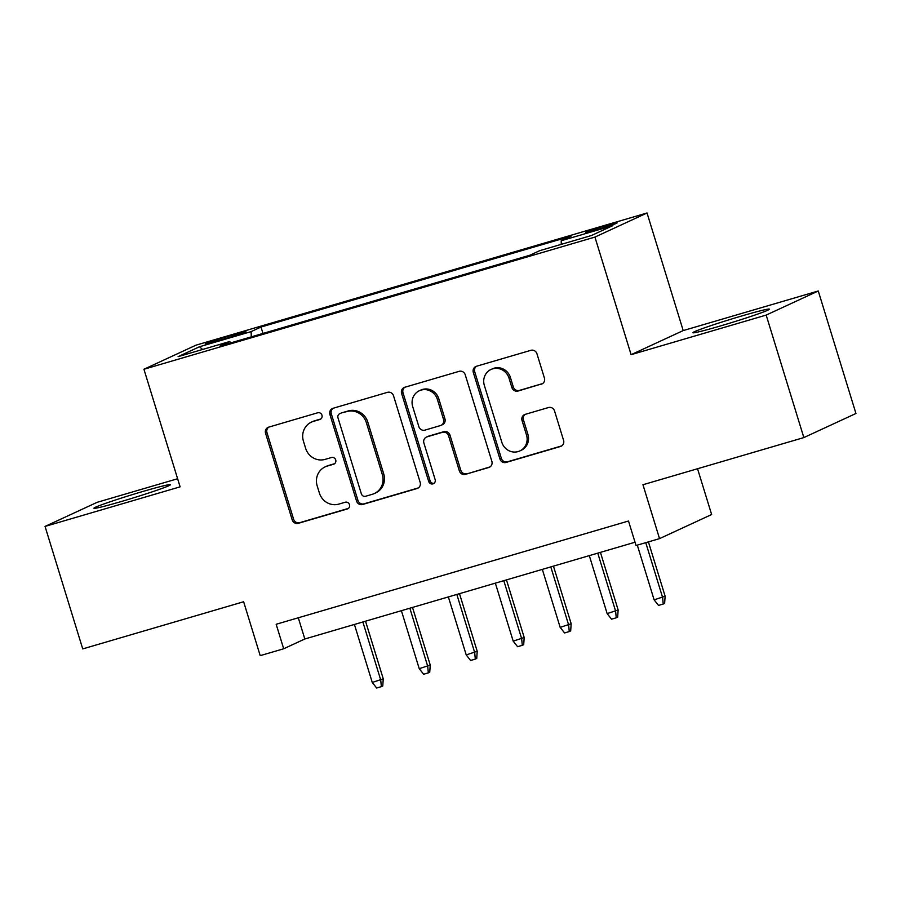 <?xml version="1.0" encoding="UTF-8"?>
<svg xmlns="http://www.w3.org/2000/svg" width="901" height="901" viewBox="0 0 901 901"><rect width="100%" height="100%" fill="white"/><g stroke="black" fill="none" stroke-linecap="round" stroke-linejoin="round"><path stroke-width="1.35" d="M321.961 415.203A3.525 3.356 -114.8 0 0 317.704 412.782L268.701 427.142A5.034 4.798 -114.8 0 0 265.57 433.302L292.206 519.866A5.034 4.798 -114.8 0 0 298.299 523.323L347.29 508.975A3.525 3.356 -114.8 0 0 349.487 504.661A3.525 3.356 -114.8 0 0 345.218 502.24L338.877 504.098A16.117 15.362 -114.8 0 1 319.382 493.027L317.163 485.819A16.117 15.362 -114.8 0 1 325.16 466.864A16.117 15.362 -114.8 0 1 327.187 466.099L333.528 464.24A3.525 3.356 -114.8 0 0 335.724 459.938A3.525 3.356 -114.8 0 0 331.455 457.517L325.115 459.375A16.117 15.362 -114.8 0 1 305.63 448.304L303.412 441.096A16.117 15.362 -114.8 0 1 311.397 422.141A16.117 15.362 -114.8 0 1 313.435 421.375L319.776 419.517A3.525 3.356 -114.8 0 0 321.961 415.203M742.131 315.857A40.016 1.701 -17.1 0 0 692.903 332.706A40.016 1.701 -17.1 0 0 720.169 326.027A40.016 1.701 -17.1 0 0 769.398 309.178A40.016 1.701 -17.1 0 0 742.131 315.857M143.158 491.394A40.016 1.701 -17.1 0 0 93.918 508.243A40.016 1.701 -17.1 0 0 121.184 501.553A40.016 1.701 -17.1 0 0 170.424 484.704A40.016 1.701 -17.1 0 0 143.158 491.394M605.923 225.633A16.421 0.698 -17.1 0 0 585.729 232.537A16.421 0.698 -17.1 0 0 596.913 229.8A16.421 0.698 -17.1 0 0 617.117 222.885A16.421 0.698 -17.1 0 0 605.923 225.633M541.287 384.22A5.034 4.798 -114.8 0 0 544.418 378.06L536.951 353.778A5.034 4.798 -114.8 0 0 530.858 350.32L476.438 366.268A5.034 4.798 -114.8 0 0 473.307 372.428L499.942 458.992A5.034 4.798 -114.8 0 0 506.035 462.45L560.445 446.502A5.034 4.798 -114.8 0 0 563.575 440.341L554.554 411.002A5.034 4.798 -114.8 0 0 548.461 407.545L525.17 414.37A5.034 4.798 -114.8 0 0 522.039 420.53L526.522 435.082A13.47 12.839 -114.8 0 1 519.843 450.928A13.47 12.839 -114.8 0 1 501.846 442.312L484.321 385.324A13.47 12.839 -114.8 0 1 491 369.478A13.47 12.839 -114.8 0 1 508.986 378.093L511.903 387.588A5.034 4.798 -114.8 0 0 517.996 391.045L542.515 383.657M177.621 478.735L97.15 502.319L45.05 526.421L82.734 648.911L243.63 601.755L260.209 655.646L283.702 648.765L276.168 624.269L628.504 521.015L636.038 545.51L659.532 538.629L711.632 514.527L697.543 468.734M766.177 315.091L818.266 290.989L683.206 330.577L631.105 354.679L766.177 315.091L803.85 437.582L642.954 484.738L659.532 538.629M631.105 354.679L594.93 237.087L143.935 369.252L196.035 345.151L647.031 212.985L594.93 237.087M45.05 526.421L180.11 486.844L143.935 369.252M393.534 395.809A5.034 4.798 -114.8 0 0 387.441 392.352L333.032 408.299A5.034 4.798 -114.8 0 0 329.901 414.449L356.537 501.024A5.034 4.798 -114.8 0 0 362.619 504.481L417.039 488.533A5.034 4.798 -114.8 0 0 420.17 482.373L393.534 395.809M404.74 387.284L459.15 371.336A5.034 4.798 -114.8 0 1 465.243 374.793L491.867 461.357A5.034 4.798 -114.8 0 1 488.736 467.518L465.457 474.343A5.034 4.798 -114.8 0 1 459.364 470.885L448.563 435.78A5.034 4.798 -114.8 0 0 442.47 432.322L427.029 436.85A5.034 4.798 -114.8 0 0 423.887 443.01L435.138 479.557A3.525 3.356 -114.8 0 1 433.392 483.702A3.525 3.356 -114.8 0 1 428.685 481.449L401.609 393.444A5.034 4.798 -114.8 0 1 404.74 387.284M818.266 290.989L855.95 413.48L803.85 437.582M216.06 341.389L226.399 338.359A15.903 0.676 -17.1 0 0 245.962 331.658A15.903 0.676 -17.1 0 0 235.127 334.316L224.788 337.346A15.903 0.676 -17.1 0 0 205.225 344.047A15.903 0.676 -17.1 0 0 216.06 341.389M561.278 244.351L561.21 240.736L571.076 236.175L261.008 327.04L251.154 331.602L251.255 336.873M561.21 240.736L612.894 225.599L591.495 235.499L539.812 250.636L529.957 255.197L219.9 346.063L229.755 341.502L178.083 356.65L199.481 346.75L251.154 331.602M683.206 330.577L647.031 212.985M283.702 648.765L304.82 638.989L635.036 542.222M298.299 617.782L304.82 638.989M262.979 333.438L261.008 327.04M230.712 342.898L229.755 341.502M202.601 349.464L199.481 346.75M320.846 418.965L314.843 420.722A16.117 15.362 -114.8 0 0 312.805 421.488L311.397 422.141M325.16 466.864L326.567 466.211A16.117 15.362 -114.8 0 1 328.595 465.457L334.609 463.688M268.802 427.119A5.034 4.798 -114.8 0 0 266.978 432.649L293.613 519.224A5.034 4.798 -114.8 0 0 299.706 522.681L348.372 508.412M333.133 408.266A5.034 4.798 -114.8 0 0 331.309 413.807L357.945 500.37A5.034 4.798 -114.8 0 0 364.027 503.828L418.346 487.914M340.173 413.536A3.525 3.356 -114.8 0 0 337.988 417.85L361.357 493.838A3.525 3.356 -114.8 0 0 365.626 496.26L372.304 494.3A16.117 15.362 -114.8 0 0 374.343 493.534A16.117 15.362 -114.8 0 0 382.328 474.579L366.358 422.648A16.117 15.362 -114.8 0 0 346.862 411.577L341.58 412.883A3.525 3.356 -114.8 0 0 341.141 413.052L339.733 413.705M374.343 493.534L375.751 492.881A16.117 15.362 -114.8 0 0 383.736 473.937L382.328 474.579M341.58 412.883L348.27 410.935A16.117 15.362 -114.8 0 1 367.766 421.995L383.736 473.937M490.054 466.898L465.457 474.343M426.387 437.086L427.795 436.433A5.034 4.798 -114.8 0 1 428.437 436.197L443.878 431.669A5.034 4.798 -114.8 0 1 449.971 435.127L460.771 470.232A5.034 4.798 -114.8 0 0 466.864 473.689M404.842 387.25A5.034 4.798 -114.8 0 0 403.017 392.791L430.092 480.796A3.525 3.356 -114.8 0 0 434.057 483.285M437.357 399.346A13.47 12.839 -114.8 0 0 419.359 390.741A13.47 12.839 -114.8 0 0 412.681 406.576L418.864 426.657A5.034 4.798 -114.8 0 0 424.957 430.115L440.398 425.587A5.034 4.798 -114.8 0 0 443.529 419.427L437.357 399.346L438.764 398.692A13.47 12.839 -114.8 0 0 420.767 390.088L419.359 390.741M441.04 425.351L442.447 424.698A5.034 4.798 -114.8 0 0 444.936 418.774L443.529 419.427M438.764 398.692L444.936 418.774M491 369.478L492.408 368.836A13.47 12.839 -114.8 0 1 510.394 377.44L513.311 386.946A5.034 4.798 -114.8 0 0 519.404 390.403L542.593 383.601M519.843 450.928L521.251 450.275A13.47 12.839 -114.8 0 0 527.93 434.428L526.522 435.082M525.272 414.347A5.034 4.798 -114.8 0 0 523.447 419.889L527.93 434.428M476.539 366.234A5.034 4.798 -114.8 0 0 474.714 371.775L501.35 458.339A5.034 4.798 -114.8 0 0 507.443 461.796L561.751 445.882M383.252 678.802L382.767 685.988L381.36 686.641L376.663 688.015L372.259 682.451L383.252 678.802L365.536 621.206M381.36 686.641L380.718 679.973L362.878 621.983M372.259 682.451L354.42 624.461M430.227 665.039L429.743 672.214L428.335 672.867L423.639 674.241L419.235 668.688L430.227 665.039L412.512 607.432M428.335 672.867L427.693 666.211L409.854 608.22M419.235 668.688L401.395 610.698M477.203 651.265L476.73 658.451L475.311 659.104L470.615 660.478L466.222 654.914L477.203 651.265L459.487 593.669M475.311 659.104L474.669 652.437L456.83 594.446M466.222 654.914L448.371 596.924M524.191 637.503L523.706 644.688L522.298 645.33L517.602 646.715L513.198 641.152L524.191 637.503L506.463 579.906M522.298 645.33L521.656 638.674L503.805 580.683M513.198 641.152L495.359 583.161M571.166 623.74L570.682 630.914L569.274 631.567L564.578 632.941L560.174 627.389L571.166 623.74L553.451 566.132M569.274 631.567L568.632 624.911L550.793 566.909M560.174 627.389L542.334 569.387M618.142 609.966L617.658 617.151L616.25 617.804L611.554 619.178L607.15 613.615L618.142 609.966L600.426 552.369M616.25 617.804L615.608 611.137L597.768 553.146M607.15 613.615L589.31 555.624M665.118 596.203L664.634 603.377L663.226 604.03L658.53 605.404L654.126 599.852L665.118 596.203L648.416 541.884M663.226 604.03L662.584 597.374L645.758 542.661M654.126 599.852L637.3 545.139M225.205 338.708L224.788 337.346M235.51 335.555L235.127 334.316M314.843 420.722L313.435 421.375M334.395 463.846L333.528 464.24M328.595 465.457L327.187 466.099M348.146 508.569L347.29 508.975M299.706 522.681L298.299 523.323M293.613 519.224L292.206 519.866M266.978 432.649L265.57 433.302M320.632 419.123L319.776 419.517M418.267 487.959L417.039 488.533M364.027 503.828L362.619 504.481M357.945 500.37L356.537 501.024M331.309 413.807L329.901 414.449M367.766 421.995L366.358 422.648M348.27 410.935L346.862 411.577M489.964 466.955L488.736 467.518M460.771 470.232L459.364 470.885M449.971 435.127L448.563 435.78M443.878 431.669L442.47 432.322M428.437 436.197L427.029 436.85M430.092 480.796L428.685 481.449M403.017 392.791L401.609 393.444M519.404 390.403L517.996 391.045M513.311 386.946L511.903 387.588M510.394 377.44L508.986 378.093M523.447 419.889L522.039 420.53M561.672 445.939L560.445 446.502M507.443 461.796L506.035 462.45M501.35 458.339L499.942 458.992M474.714 371.775L473.307 372.428"/></g></svg>
